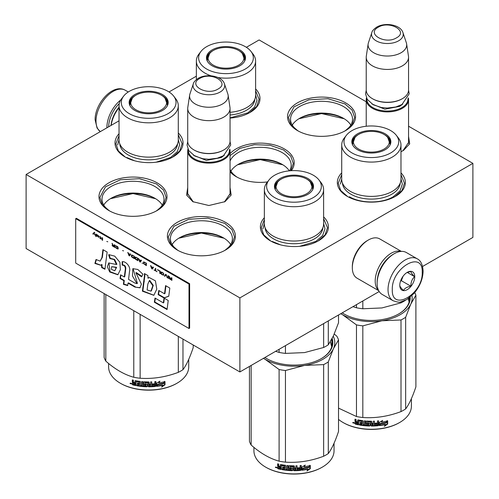 <?xml version="1.0" encoding="UTF-8"?>
<svg xmlns="http://www.w3.org/2000/svg" width="499" height="499" viewBox="0 0 499 499"><rect width="100%" height="100%" fill="white"/><g stroke="black" fill="none" stroke-linecap="round" stroke-linejoin="round"><path stroke-width="0.75" d="M230.045 187.524L231.174 195.034L224.98 201.665L208.881 205.513L192.789 201.665L186.589 195.034L187.718 187.524M193.331 201.97L187.63 193.606L187.718 192.477M408.55 136.308L409.679 143.812L403.479 150.442L400.978 151.69M157.042 182.802A34.013 19.636 180 0 1 157.042 210.572A34.013 19.636 180 0 1 108.944 210.572L108.944 210.572A34.013 19.636 180 0 1 108.944 182.802A34.013 19.636 180 0 1 157.042 182.802M225.448 222.298A34.013 19.636 180 0 1 225.448 250.068A34.013 19.636 180 0 1 177.351 250.068L177.351 250.068A34.013 19.636 180 0 1 177.351 222.298A34.013 19.636 180 0 1 225.448 222.298M323.614 216.878A34.013 19.636 180 0 1 318.443 240.811A34.013 19.636 180 0 1 270.346 240.811L270.346 240.811A34.013 19.636 180 0 1 264.358 217.714M178.293 132.996A34.013 19.636 180 0 1 173.078 156.886A34.013 19.636 180 0 1 124.975 156.886L124.975 156.886A34.013 19.636 180 0 1 119.036 133.738M400.978 172.854A34.013 19.636 180 0 1 395.401 196.381A34.013 19.636 180 0 1 347.304 196.381L347.304 196.381A34.013 19.636 180 0 1 341.721 172.854M255.613 88.928A34.013 19.636 180 0 1 250.036 112.456A34.013 19.636 180 0 1 230.045 118.063M345.589 102.825A34.013 19.636 180 0 1 345.595 130.595A34.013 19.636 180 0 1 297.491 130.595L297.491 130.595A34.013 19.636 180 0 1 297.491 102.825A34.013 19.636 180 0 1 345.589 102.825M230.045 153.655A34.013 19.636 180 0 1 284.237 148.864A34.013 19.636 180 0 1 291.297 170.689M267.483 181.929A34.013 19.636 180 0 1 236.139 176.634L236.139 176.634A34.013 19.636 180 0 1 230.045 171.843M408.55 126.216L472.896 163.366L239.882 297.897L26.104 174.475L119.036 120.82M169.03 91.959L196.357 76.179M246.369 47.305L259.118 39.945L366.222 101.777M230.045 192.477L230.139 193.606L224.425 201.97M408.55 141.254L408.637 142.383L402.924 150.754M155.925 211.189A30.988 17.889 0 0 0 163.984 199.157A30.988 17.889 0 0 0 154.902 186.507A30.988 17.889 180 0 0 121.132 182.628A30.988 17.889 180 0 0 102.008 199.157A30.988 17.889 180 0 0 110.061 211.189M224.332 250.685A30.988 17.889 0 0 0 232.391 238.653A30.988 17.889 0 0 0 223.315 226.003A30.988 17.889 180 0 0 189.545 222.124A30.988 17.889 180 0 0 170.415 238.653A30.988 17.889 180 0 0 178.467 250.685M344.472 131.212A30.988 17.889 0 0 0 352.531 119.18A30.988 17.889 0 0 0 343.455 106.53A30.988 17.889 180 0 0 309.686 102.651A30.988 17.889 180 0 0 290.555 119.18A30.988 17.889 180 0 0 298.608 131.212M289.62 170.814A30.988 17.889 0 0 0 291.179 165.219A30.988 17.889 0 0 0 282.103 152.563A30.988 17.889 180 0 0 251.752 148.003A30.988 17.889 180 0 0 230.045 161.065M237.256 177.251A30.988 17.889 180 0 1 230.045 169.367M26.104 174.475L26.104 248.527L239.882 371.948L239.882 297.897M472.896 163.366L472.896 237.418L422.584 266.466M379.178 291.528L239.882 371.948M162.25 205.052A30.988 17.889 0 0 0 154.908 198.296A30.988 17.889 0 0 0 154.902 198.296L154.908 198.296A30.988 17.889 180 0 0 111.084 198.296A30.988 17.889 180 0 0 103.736 205.052M230.657 244.547A30.988 17.889 0 0 0 223.315 237.786L223.315 237.786A30.988 17.889 180 0 0 179.49 237.786A30.988 17.889 180 0 0 172.143 244.547M350.803 125.074A30.988 17.889 0 0 0 343.455 118.319L343.455 118.319A30.988 17.889 180 0 0 299.631 118.319A30.988 17.889 180 0 0 292.283 125.074M289.283 170.845A30.988 17.889 0 0 0 282.103 164.352L282.103 164.352A30.988 17.889 180 0 0 238.279 164.352A30.988 17.889 180 0 0 230.931 171.107M155.632 198.727L132.996 193.562L110.354 198.727A33.177 19.155 180 0 1 155.651 198.739M178.742 238.235A33.177 19.155 180 0 1 224.063 238.235M298.882 118.762A33.177 19.155 180 0 1 344.204 118.762M237.53 164.801A33.177 19.155 180 0 1 282.852 164.801L260.191 159.618L237.549 164.789M297.816 130.782L290.873 124.644L288.441 117.452L294.017 106.836L308.875 99.794L327.999 98.708L344.952 103.935L352.126 110.136L354.646 117.452L352.213 124.644L345.264 130.782M344.179 118.75L321.543 113.585L298.907 118.75M255.613 90.787L259.087 99.307L256.654 106.505L249.706 112.637M236.464 176.821L230.045 171.388M230.045 155.588L239.838 148.415L254.278 144.685L270.065 145.246L283.594 149.974L290.774 156.175L293.293 163.491L290.836 170.714M323.614 218.687L327.5 227.669L325.061 234.861L318.119 240.998M270.67 240.998L263.721 234.861L261.289 227.669L264.358 219.635M400.978 174.712L404.458 183.239L402.019 190.431L395.077 196.569M347.628 196.569L340.68 190.431L338.247 183.239L341.721 174.712M177.675 250.255L170.733 244.117L168.294 236.925L173.877 226.309L188.734 219.267L207.858 218.182L224.812 223.409L231.985 229.609L234.505 236.925L232.072 244.117L225.124 250.255M224.039 238.223L201.403 233.052L178.761 238.223M125.305 157.073L118.357 150.935L115.924 143.743L119.036 135.647M178.293 134.811L182.129 143.743L179.696 150.935L172.748 157.073M109.269 210.759L102.326 204.621L99.887 197.429L105.47 186.813L120.328 179.771L139.452 178.686L156.399 183.913L163.578 190.113L166.098 197.429L163.666 204.621L156.717 210.759M230.045 194.729L230.045 150.898A21.164 12.219 -0 0 1 223.845 159.537A21.164 12.219 180 0 1 200.785 162.187A21.164 12.219 180 0 1 187.718 150.898A21.164 12.219 180 0 1 187.948 149.114M230.045 150.898A21.164 12.219 -0 0 0 229.821 149.114M229.421 149.925A20.559 11.87 -0 0 1 223.421 158.801A20.559 11.87 180 0 1 200.635 161.277A20.559 11.87 180 0 1 188.341 149.925M223.421 150.155L223.845 149.912L223.421 150.155A20.559 11.87 180 0 1 194.348 150.155L193.918 149.912A21.164 12.219 180 0 1 187.718 141.273L187.718 108.439A21.164 12.219 180 0 1 187.799 107.379L189.651 95.134A19.305 11.146 180 0 1 189.926 93.987L193.313 83.851A15.856 9.157 0 0 0 201.446 93.675A15.856 9.157 0 0 0 220.096 92.059A15.856 9.157 -0 0 0 224.45 83.851L227.837 93.987A19.305 11.146 -0 0 1 228.118 95.134L229.964 107.379A21.164 12.219 -0 0 1 230.045 108.439A21.164 12.219 -0 0 1 223.845 117.078A21.164 12.219 180 0 1 200.785 119.729A21.164 12.219 180 0 1 187.718 108.439M230.045 108.439L230.045 141.273A21.164 12.219 -0 0 1 223.845 149.912A21.164 12.219 180 0 1 193.918 149.912M228.118 95.134A19.305 11.146 -0 0 1 222.535 103.979A19.305 11.146 180 0 1 200.729 106.2A19.305 11.146 180 0 1 189.651 95.134M408.55 143.512L408.55 99.681A21.164 12.219 -0 0 1 402.35 108.32A21.164 12.219 180 0 1 379.284 110.965A21.164 12.219 180 0 1 366.222 99.681A21.164 12.219 180 0 1 366.447 97.891M408.55 99.681A21.164 12.219 -0 0 0 408.319 97.891M407.926 98.702A20.559 11.87 -0 0 1 401.92 107.578A20.559 11.87 180 0 1 379.134 110.054A20.559 11.87 180 0 1 366.846 98.702M401.92 98.939L402.35 98.69L401.92 98.939A20.559 11.87 180 0 1 372.847 98.939L372.422 98.69A21.164 12.219 180 0 1 366.222 90.051L366.222 57.223A21.164 12.219 180 0 1 366.303 56.162L368.15 43.912A19.305 11.146 180 0 1 368.43 42.764L371.817 32.635A15.856 9.157 0 0 0 379.951 42.452A15.856 9.157 0 0 0 398.595 40.837A15.856 9.157 -0 0 0 402.955 32.635L406.342 42.764A19.305 11.146 -0 0 1 406.616 43.912L408.469 56.162A21.164 12.219 -0 0 1 408.55 57.223A21.164 12.219 -0 0 1 402.35 65.862A21.164 12.219 180 0 1 379.284 68.506A21.164 12.219 180 0 1 366.222 57.223M408.55 57.223L408.55 90.051A21.164 12.219 -0 0 1 402.35 98.69A21.164 12.219 180 0 1 372.422 98.69M406.616 43.912A19.305 11.146 -0 0 1 401.034 52.763A19.305 11.146 180 0 1 379.228 54.984A19.305 11.146 180 0 1 368.15 43.912M393.368 254.203L394.222 253.71A24.183 13.966 120 0 0 377.125 283.332L377.125 282.347A22.979 13.267 120 0 1 393.368 254.203L394.222 253.71A24.183 13.966 120 0 1 406.317 252.513L417.22 258.806A24.183 13.966 120 0 0 398.582 265.287A24.183 13.966 120 0 0 388.029 289.626A24.183 13.966 120 0 0 393.037 300.697C397.21 302.163 399.755 302.562 400.678 301.895L406.841 299.531L414.164 293.25C419.877 286.351 422.859 278.972 423.115 271.113C422.665 264.539 420.701 260.441 417.22 258.806M377.125 283.332A24.183 13.966 120 0 0 382.134 294.404L393.037 300.697M392.301 289.626C391.378 312.449 423.158 294.104 422.229 272.348C423.158 249.519 391.378 267.869 392.301 289.626M399.786 285.303A10.579 6.107 120 0 0 407.265 289.626A10.579 6.107 120 0 0 414.75 276.664A10.579 6.107 120 0 0 407.265 272.348A10.579 6.107 120 0 0 399.786 285.303M399.786 285.216C399.693 286.208 400.928 287.967 403.485 290.487C404.633 288.297 407.097 286.869 410.889 286.208C410.802 282.266 412.037 279.084 414.594 276.664C412.037 274.144 410.802 272.392 410.889 271.4L406.729 272.679M414.594 276.664L407.259 272.435M410.889 286.208L401.346 280.7L403.073 276.246A9.069 5.24 120 0 1 401.071 279.714M400.504 281.187L401.346 280.7M108.626 126.827A22.979 13.267 -60 0 1 119.273 103.567M106.917 127.819A24.183 13.966 -60 0 1 106.911 127.326A24.183 13.966 -60 0 1 120.789 99.919M389.307 257.147A21.164 12.219 120 0 0 387.561 258.694A21.164 12.219 120 0 0 377.643 277.35M401.015 251.415A22.673 13.093 120 0 0 386.157 257.097A22.673 13.093 120 0 0 378.529 290.356M401.352 251.39L379.695 238.89A22.673 13.093 120 0 0 368.356 240.013L367.289 240.63A21.164 12.219 120 0 0 362.548 244.254A21.164 12.219 120 0 0 352.325 266.547L352.325 267.782A22.673 13.093 120 0 0 357.022 278.161L378.679 290.661M368.356 240.013A22.673 13.093 120 0 0 363.284 243.892A22.673 13.093 120 0 0 352.325 267.782M111.183 125.355A22.673 13.093 -60 0 1 119.036 107.715M111.052 125.43A21.164 12.219 -60 0 1 119.036 107.216M400.978 179.284A29.628 17.103 180 0 1 392.301 191.379A29.628 17.103 -0 0 1 360.016 195.09A29.628 17.103 -0 0 1 341.721 179.284L341.721 144.972A29.628 17.103 -0 0 0 360.016 160.778A29.628 17.103 -0 0 0 392.301 157.073A29.628 17.103 180 0 0 400.978 144.972L400.978 179.284M352.955 306.667L356.467 307.777A45.347 26.179 -0 0 0 362.823 308.762L362.823 300.972M356.467 307.777L356.467 304.633M362.823 308.762L381.916 307.945L401.009 302.856L401.009 301.839M401.009 302.856A45.347 26.179 -0 0 0 405.556 300.236M389.388 140.437A19.199 11.084 180 0 1 390.505 143.494M352.363 144.379A19.199 11.084 -0 0 1 352.157 142.751A19.199 11.084 -0 0 1 357.777 134.917A19.199 11.084 180 0 1 358.5 134.518M384.199 134.518A19.199 11.084 180 0 1 390.549 142.751A19.199 11.084 180 0 1 390.343 144.379M352.194 143.494A19.199 11.084 180 0 1 353.317 140.437M357.546 133.794A19.523 11.271 -0 0 0 352.182 143.899A19.523 11.271 -0 0 0 365.63 152.544A19.523 11.271 -0 0 0 385.153 149.737A19.523 11.271 -0 0 0 390.517 143.899A19.523 11.271 -0 0 0 380.506 131.811A19.523 11.271 -0 0 0 357.546 133.794M390.698 152.937A27.358 15.793 -0 0 0 396.325 135.316A27.358 15.793 -0 0 0 352.007 130.595A27.358 15.793 -0 0 0 346.375 135.316A27.358 15.793 -0 0 0 355.837 154.777A27.358 15.793 -0 0 0 390.698 152.937M342.457 183.077A28.917 16.692 -0 0 0 360.827 197.953A28.917 16.692 -0 0 0 391.796 194.211A28.917 16.692 180 0 0 400.242 183.077M346.375 135.316L344.304 137.992A29.628 17.103 -0 0 0 341.721 144.972M396.325 135.316L398.395 137.992A29.628 17.103 180 0 1 400.978 144.972M408.294 298.602L409.093 302.082M400.978 178.86L402.337 184.1L399.98 190.949L393.262 196.749C381.854 203.686 360.846 203.686 349.437 196.749M340.362 184.1L341.721 178.86M414.75 292.557A45.347 26.179 180 0 1 415.892 295.233L415.892 386.868C412.48 397.042 409.068 404.39 405.656 408.918A45.347 26.179 180 0 1 403.417 410.309A45.347 26.179 180 0 1 401.009 411.6L401.009 319.965L381.953 320.776A40.812 23.565 -0 0 0 410.764 304.141L405.656 317.277A45.347 26.179 180 0 1 401.009 319.965M415.892 295.233L410.764 304.141M411.949 295.595A40.812 23.565 180 0 1 410.783 304.097M381.953 320.776L381.878 320.788A40.812 23.565 180 0 1 342.52 314.701L340.748 313.715M342.464 314.663A40.812 23.565 180 0 1 340.829 313.665M342.258 312.842A38.242 22.081 -0 0 0 344.098 314.002M398.607 314.002A38.242 22.081 -0 0 0 409.598 298.514A38.242 22.081 -0 0 0 409.567 297.666M409.28 301.352A38.242 22.081 -0 0 0 409.143 300.803M342.227 312.861A38.847 22.43 -0 0 0 343.88 313.877A38.847 22.43 -0 0 0 398.82 313.877L398.82 313.877A38.847 22.43 -0 0 0 410.172 297.179M381.878 320.788L362.823 325.872A45.347 26.179 180 0 1 356.467 324.886L342.52 314.701M401.009 411.6C388.278 416.397 375.547 418.362 362.823 417.507A45.347 26.179 180 0 1 356.467 416.528L356.467 324.886M356.467 416.528L338.522 408.12M405.656 408.918L405.656 317.277M362.823 417.507L362.823 325.872M386.382 422.69A40.057 23.129 180 0 1 380.475 423.77L379.29 425.597L379.29 422.466L382.633 420.408L381.554 422.11A40.057 23.129 180 0 0 387.449 420.925L386.382 422.69L386.157 422.366A39.452 22.779 180 0 1 380.338 423.433L379.165 425.254M387.205 420.601L386.157 422.366M380.475 423.77L380.338 423.433M381.81 421.711A39.452 22.779 180 0 1 381.398 421.774L382.003 420.807M381.554 422.11L381.398 421.774M385.44 424.58L384.342 426.364L387.692 424.019L387.692 420.863L386.507 422.834A40.057 23.129 180 0 1 380.594 423.925L379.533 425.566A40.057 23.129 180 0 0 385.44 424.58L385.228 424.25A39.452 22.779 180 0 1 379.783 425.179M387.442 421.275L387.442 423.701L384.835 425.56M380.456 423.589L379.452 425.348M387.692 424.019L387.442 423.701M358.594 424.481A39.452 22.779 180 0 1 355.687 423.838L355.226 423.333L355.232 421.911M370.882 422.254L370.882 425.672L370.701 422.104A40.057 23.129 180 0 1 367.557 422.004L367.557 423.214A40.057 23.129 180 0 0 369.616 423.295L370.083 423.688L370.083 425.659L369.616 426.034A40.057 23.129 180 0 1 359.498 425.023L359.498 424.106A40.057 23.129 180 0 0 361.918 424.493L362.099 423.601A40.057 23.129 180 0 1 360.047 423.289L360.047 422.379A40.057 23.129 180 0 0 362.099 422.69L361.918 421.455A40.057 23.129 180 0 1 358.775 420.938L358.594 424.855A40.057 23.129 180 0 1 355.45 424.156L355.687 423.838M355.675 421.892L354.982 421.15L355.226 420.832L355.912 421.568L355.063 422.042M354.982 421.15L354.982 419.172A40.057 23.129 180 0 0 356.099 419.453L356.099 421.193L356.567 421.686A40.057 23.129 180 0 0 357.689 421.929L357.689 420.189L358.157 419.902A40.057 23.129 180 0 0 362.81 420.663L363.278 421.1L363.278 424.668A40.057 23.129 180 0 0 364.401 424.792L364.501 424.449A39.452 22.779 180 0 1 364.401 424.437M378.485 420.825L378.123 425.722L378.591 425.291L378.591 420.813A40.057 23.129 180 0 1 377.475 420.919L377.475 423.046A40.057 23.129 180 0 1 374.874 423.227L374.874 424.138A40.057 23.129 180 0 0 377.475 423.957L377.294 424.886A40.057 23.129 180 0 1 374.418 425.073L374.418 421.125A40.057 23.129 180 0 1 373.302 421.168L373.302 423.289A40.057 23.129 180 0 1 371.817 423.314L371.817 421.574L371.35 421.193A40.057 23.129 180 0 1 366.696 421.037L366.229 421.387L366.229 423.657L366.696 424.075A40.057 23.129 180 0 0 368.749 424.181L368.749 425.092A40.057 23.129 180 0 1 365.518 424.899L365.518 420.944A40.057 23.129 180 0 1 364.401 420.844L364.401 424.792M371.817 423.314L371.811 422.965A39.452 22.779 180 0 1 371.811 422.965L371.811 421.512M374.418 425.073L374.375 424.724A39.452 22.779 180 0 0 374.418 424.724M378.024 425.379A39.452 22.779 180 0 1 371.35 425.709L370.888 425.323M378.123 425.722A40.057 23.129 180 0 1 371.35 426.059L371.35 425.709M369.616 426.034L369.64 425.684A39.452 22.779 180 0 1 359.679 424.686L359.498 425.023M361.918 421.455L362.062 421.119A39.452 22.779 180 0 1 358.962 420.607L358.787 420.919M358.775 420.938L358.962 420.607M373.121 425.123A40.057 23.129 180 0 1 371.998 425.142L371.817 424.225A40.057 23.129 180 0 0 373.302 424.2L373.121 425.123M373.302 424.2L373.271 423.851L373.271 424.2M357.689 423.757A40.057 23.129 180 0 1 356.28 423.445L356.099 422.485A40.057 23.129 180 0 0 357.689 422.84L357.895 423.426A39.452 22.779 180 0 1 357.689 423.383M357.689 422.84L357.895 422.516A39.452 22.779 180 0 1 356.33 422.166L356.099 422.485M357.895 422.516L357.895 423.426M373.271 423.851A39.452 22.779 180 0 1 371.811 423.882L371.992 424.792M362.099 422.335A39.452 22.779 180 0 0 362.243 422.354L362.062 421.119M360.216 422.404L360.216 422.952A39.452 22.779 180 0 0 362.243 423.264L362.062 424.15M359.679 424.138L359.679 424.686M370.102 425.31L369.64 425.684M370.888 421.904L370.713 421.755A39.452 22.779 180 0 1 367.613 421.655L367.439 422.035M377.381 423.963L377.381 423.614A39.452 22.779 180 0 1 374.874 423.788M374.375 421.125L374.375 424.724M366.303 421.181L366.303 423.308L366.765 423.726A39.452 22.779 180 0 0 368.792 423.832L368.792 424.743M364.501 420.85L364.501 424.449M357.895 419.915L357.895 421.599A39.452 22.779 180 0 1 357.689 421.555M355.226 419.235L355.226 420.832M355.45 424.156L354.982 423.657L355.226 421.967M354.483 422.903L352.993 422.472L352.712 422.784L354.228 423.221L352.818 422.503M371.35 426.059L370.882 425.672M411.407 398.632L411.407 406.136A40.057 23.129 180 0 1 399.674 422.491A40.057 23.129 180 0 1 343.025 422.491A40.057 23.129 180 0 1 338.522 419.391M399.25 422.74L399.674 422.491L399.25 422.74A39.452 22.779 180 0 1 343.455 422.74L343.025 422.491M353.46 422.385L353.329 422.846L353.604 422.435M384.037 134.424A17.939 10.36 180 0 1 387.742 137.537A17.939 10.36 180 0 1 381.51 150.286A17.939 10.36 180 0 1 358.669 149.07A17.939 10.36 -0 0 1 354.957 137.537A17.939 10.36 -0 0 1 384.037 134.424M387.742 137.537L390.093 144.205A18.744 10.822 180 0 1 390.043 145.016M354.957 137.537L352.606 144.205A18.744 10.822 -0 0 0 352.662 145.016M250.96 51.391A27.358 15.793 -0 0 0 206.642 46.669A27.358 15.793 -0 0 0 201.01 51.391A27.358 15.793 -0 0 0 210.472 70.852A27.358 15.793 -0 0 0 245.327 69.005A27.358 15.793 -0 0 0 250.96 51.391L253.03 54.067A29.628 17.103 180 0 1 255.613 61.046L255.613 95.359A29.628 17.103 180 0 1 246.936 107.453A29.628 17.103 -0 0 1 230.045 112.306M244.017 56.512A19.199 11.084 180 0 1 245.14 59.568M206.998 60.448A19.199 11.084 -0 0 1 206.786 58.826A19.199 11.084 -0 0 1 212.412 50.992A19.199 11.084 180 0 1 213.135 50.592M238.834 50.592A19.199 11.084 180 0 1 245.184 58.826A19.199 11.084 180 0 1 244.978 60.448M206.829 59.568A19.199 11.084 180 0 1 207.952 56.512M212.181 49.869A19.523 11.271 -0 0 0 206.817 59.974A19.523 11.271 -0 0 0 220.265 68.612A19.523 11.271 -0 0 0 239.788 65.812A19.523 11.271 -0 0 0 245.152 59.974A19.523 11.271 -0 0 0 235.135 47.885A19.523 11.271 -0 0 0 212.181 49.869M230.045 115.007A28.917 16.692 -0 0 0 246.431 110.285A28.917 16.692 180 0 0 254.877 99.151M201.01 51.391L198.939 54.067A29.628 17.103 -0 0 0 196.357 61.046A29.628 17.103 -0 0 0 211.071 75.829M217.92 77.507A29.628 17.103 -0 0 0 246.936 73.141A29.628 17.103 180 0 0 255.613 61.046M255.613 94.935L256.973 100.174L254.615 107.017L247.897 112.824L230.045 117.907M238.672 50.499A17.939 10.36 180 0 1 242.377 53.611A17.939 10.36 180 0 1 236.146 66.355A17.939 10.36 180 0 1 213.298 65.144A17.939 10.36 -0 0 1 209.592 53.611A17.939 10.36 -0 0 1 238.672 50.499M242.377 53.611L244.728 60.279A18.744 10.822 180 0 1 244.678 61.09M209.592 53.611L207.241 60.279A18.744 10.822 -0 0 0 207.291 61.09M323.614 223.926A29.628 17.103 180 0 1 314.931 236.021A29.628 17.103 -0 0 1 282.646 239.732A29.628 17.103 -0 0 1 264.358 223.926L264.358 189.614A29.628 17.103 -0 0 0 282.646 205.42A29.628 17.103 -0 0 0 314.931 201.708A29.628 17.103 180 0 0 323.614 189.614L323.614 223.926M275.616 351.315L279.103 352.419A45.347 26.179 -0 0 0 285.453 353.398L285.453 345.639M279.103 352.419L279.103 349.306M285.453 353.398L304.546 352.587L323.639 347.491A45.347 26.179 -0 0 0 328.292 344.809L328.292 320.907M323.639 347.491L323.639 323.589M328.292 344.809L333.407 335.921L338.522 322.759L338.522 315M312.018 185.073A19.199 11.084 180 0 1 313.135 188.135M274.993 189.015A19.199 11.084 -0 0 1 274.787 187.393A19.199 11.084 -0 0 1 280.407 179.559A19.199 11.084 180 0 1 281.137 179.16M306.835 179.16A19.199 11.084 180 0 1 313.179 187.393A19.199 11.084 180 0 1 312.973 189.015M274.83 188.135A19.199 11.084 180 0 1 275.947 185.073M280.182 178.436A19.523 11.271 -0 0 0 274.818 188.541A19.523 11.271 -0 0 0 288.266 197.18A19.523 11.271 -0 0 0 307.789 194.373A19.523 11.271 -0 0 0 313.154 188.541A19.523 11.271 -0 0 0 303.136 176.453A19.523 11.271 -0 0 0 280.182 178.436M313.328 197.573A27.358 15.793 -0 0 0 318.961 179.958A27.358 15.793 -0 0 0 274.637 175.236A27.358 15.793 -0 0 0 269.011 179.958A27.358 15.793 -0 0 0 278.467 199.413A27.358 15.793 -0 0 0 313.328 197.573M265.094 227.719A28.917 16.692 -0 0 0 283.457 242.595A28.917 16.692 -0 0 0 314.426 238.853A28.917 16.692 180 0 0 322.872 227.719M269.011 179.958L266.94 182.634A29.628 17.103 -0 0 0 264.358 189.614M318.961 179.958L321.032 182.634A29.628 17.103 180 0 1 323.614 189.614M330.301 341.809L331.723 346.724M323.614 223.502L324.974 228.742L322.61 235.584L315.898 241.391L299.687 246.325M280.619 244.878L272.074 241.391M262.998 228.742L264.358 223.502M334.255 334.031L336.819 336.207A45.347 26.179 180 0 1 338.522 339.875L338.522 431.51C335.11 441.684 331.698 449.031 328.292 453.56A45.347 26.179 180 0 1 326.047 454.951A45.347 26.179 180 0 1 323.639 456.242L323.639 364.607L304.583 365.411A40.812 23.565 -0 0 0 333.394 348.782L328.292 361.918A45.347 26.179 180 0 1 323.639 364.607M338.522 339.875L333.394 348.782M333.257 336.245A40.812 23.565 180 0 1 333.419 348.739M304.583 365.411L304.509 365.424A40.812 23.565 180 0 1 265.15 359.336L263.403 358.369M265.094 359.305A40.812 23.565 180 0 1 263.484 358.319M264.907 357.496A38.242 22.081 -0 0 0 266.728 358.644M321.237 358.644A38.242 22.081 -0 0 0 332.228 343.156A38.242 22.081 -0 0 0 331.773 339.763M331.91 345.994A38.242 22.081 -0 0 0 331.773 345.439M264.882 357.515A38.847 22.43 -0 0 0 266.516 358.519A38.847 22.43 -0 0 0 321.456 358.519L321.456 358.519A38.847 22.43 -0 0 0 332.153 338.484M304.509 365.424L285.453 370.514A45.347 26.179 180 0 1 279.103 369.528L265.15 359.336M323.639 456.242C310.908 461.032 298.184 463.003 285.453 462.149A45.347 26.179 180 0 1 279.103 461.17L279.103 369.528M279.103 461.17C269.784 458.612 260.466 453.229 251.147 445.027L251.147 365.443M251.147 445.027A45.347 26.179 180 0 1 249.444 441.359L249.444 366.428M328.292 453.56L328.292 361.918M285.453 462.149L285.453 370.514M309.012 467.326A40.057 23.129 180 0 1 303.105 468.411L301.92 470.239L301.92 467.101L305.263 465.049L304.184 466.752A40.057 23.129 180 0 0 310.079 465.561L309.012 467.326L308.787 467.002A39.452 22.779 180 0 1 302.968 468.068L301.801 469.896M309.835 465.243L308.787 467.002M303.105 468.411L302.968 468.068M304.44 466.347A39.452 22.779 180 0 1 304.028 466.409L304.633 465.448M304.184 466.752L304.028 466.409M308.07 469.216L306.972 471L310.322 468.661L310.322 465.498L309.137 467.469A40.057 23.129 180 0 1 303.23 468.567L302.163 470.208A40.057 23.129 180 0 0 308.07 469.216L307.858 468.892A39.452 22.779 180 0 1 302.419 469.821M310.079 465.91L310.079 468.343L307.471 470.201M303.086 468.224L302.082 469.989M310.322 468.661L310.079 468.343M281.224 469.122A39.452 22.779 180 0 1 278.323 468.474L277.862 467.975L277.862 466.553M293.512 466.896L293.512 470.314L293.331 466.746A40.057 23.129 180 0 1 290.187 466.64L290.187 467.85A40.057 23.129 180 0 0 292.246 467.937L292.713 468.324L292.713 470.301L292.246 470.676A40.057 23.129 180 0 1 282.135 469.659L282.135 468.748A40.057 23.129 180 0 0 284.549 469.135L284.729 468.243A40.057 23.129 180 0 1 282.677 467.931L282.677 467.014A40.057 23.129 180 0 0 284.729 467.332L284.549 466.097A40.057 23.129 180 0 1 281.405 465.579L281.224 469.49A40.057 23.129 180 0 1 278.08 468.798L278.323 468.474M278.311 466.534L277.612 465.792L277.862 465.467L278.542 466.209L277.694 466.684M277.612 465.792L277.612 463.814A40.057 23.129 180 0 0 278.729 464.089L278.729 465.829L279.203 466.322A40.057 23.129 180 0 0 280.319 466.571L280.319 464.831L280.787 464.544A40.057 23.129 180 0 0 285.44 465.299L285.915 465.742L285.915 469.31A40.057 23.129 180 0 0 287.031 469.434L287.137 469.085A39.452 22.779 180 0 1 287.031 469.079M301.115 465.461L300.754 470.364L301.221 469.933L301.221 465.455A40.057 23.129 180 0 1 300.105 465.561L300.105 467.682A40.057 23.129 180 0 1 297.504 467.869L297.504 468.779A40.057 23.129 180 0 0 300.105 468.598L299.924 469.528A40.057 23.129 180 0 1 297.055 469.715L297.055 465.767A40.057 23.129 180 0 1 295.932 465.804L295.932 467.931A40.057 23.129 180 0 1 294.454 467.956L294.454 466.216L293.986 465.835A40.057 23.129 180 0 1 289.326 465.673L288.859 466.022L288.859 468.299L289.326 468.711A40.057 23.129 180 0 0 291.385 468.823L291.385 469.734A40.057 23.129 180 0 1 288.148 469.534L288.148 465.586A40.057 23.129 180 0 1 287.031 465.48L287.031 469.434M294.454 467.956L294.447 467.607A39.452 22.779 180 0 1 294.447 467.607L294.447 466.153M297.055 469.715L297.005 469.366A39.452 22.779 180 0 0 297.055 469.366M300.654 470.021A39.452 22.779 180 0 1 293.986 470.345L293.524 469.964M300.754 470.364A40.057 23.129 180 0 1 293.986 470.694L293.986 470.345M292.246 470.676L292.271 470.326A39.452 22.779 180 0 1 282.309 469.328L282.135 469.659M284.549 466.097L284.692 465.754A39.452 22.779 180 0 1 281.598 465.243L281.417 465.555L281.598 465.243M295.751 469.759A40.057 23.129 180 0 1 294.635 469.777L294.454 468.867A40.057 23.129 180 0 0 295.932 468.842L295.751 469.759M295.932 468.842L295.907 468.492L295.907 468.842M280.319 468.393A40.057 23.129 180 0 1 278.91 468.081L278.729 467.126A40.057 23.129 180 0 0 280.319 467.482L280.525 468.068A39.452 22.779 180 0 1 280.319 468.025M280.319 467.482L280.525 467.151A39.452 22.779 180 0 1 278.96 466.802L278.729 467.126M280.525 467.151L280.525 468.068M295.907 468.492A39.452 22.779 180 0 1 294.447 468.517L294.622 469.428M284.729 466.97A39.452 22.779 180 0 0 284.873 466.989L284.692 465.754M282.846 467.045L282.846 467.594A39.452 22.779 180 0 0 284.873 467.906L284.692 468.792M282.309 468.779L282.309 469.328M292.732 469.952L292.271 470.326M293.524 466.546L293.343 466.397A39.452 22.779 180 0 1 290.25 466.297L290.069 466.671M300.011 468.605L300.011 468.255A39.452 22.779 180 0 1 297.504 468.43M297.005 465.767L297.005 469.366M288.933 465.823L288.933 467.95L289.395 468.368A39.452 22.779 180 0 0 291.422 468.474L291.422 469.384M287.137 465.492L287.137 469.085M280.525 464.557L280.525 466.241A39.452 22.779 180 0 1 280.319 466.197M277.862 463.877L277.862 465.467M278.08 468.798L277.612 468.293L277.862 466.602M277.113 467.544L275.629 467.114L275.348 467.426L276.858 467.856L275.448 467.145M293.986 470.694L293.512 470.314M334.043 443.268L334.043 450.778A40.057 23.129 180 0 1 322.31 467.133A40.057 23.129 180 0 1 265.655 467.133A40.057 23.129 180 0 1 253.929 450.778L253.929 447.372M321.88 467.376L322.31 467.133L321.88 467.376A39.452 22.779 180 0 1 266.086 467.376L265.655 467.133M276.09 467.027L275.966 467.488L276.234 467.076M306.667 179.06A17.939 10.36 180 0 1 310.378 182.179A17.939 10.36 180 0 1 304.141 194.922A17.939 10.36 180 0 1 281.299 193.712A17.939 10.36 -0 0 1 277.594 182.179A17.939 10.36 -0 0 1 306.667 179.06M310.378 182.179L312.73 188.847A18.744 10.822 180 0 1 312.673 189.657M277.594 182.179L275.242 188.847A18.744 10.822 -0 0 0 275.292 189.657M178.293 140.026A29.628 17.103 180 0 1 169.616 152.12A29.628 17.103 -0 0 1 137.325 155.831A29.628 17.103 -0 0 1 119.036 140.026L119.036 105.713A29.628 17.103 -0 0 0 137.325 121.519A29.628 17.103 -0 0 0 169.616 117.814A29.628 17.103 180 0 0 178.293 105.713L178.293 140.026M166.697 101.178A19.199 11.084 180 0 1 167.82 104.235M129.678 105.121A19.199 11.084 -0 0 1 129.466 103.493A19.199 11.084 -0 0 1 135.092 95.658A19.199 11.084 180 0 1 135.815 95.259M161.514 95.259A19.199 11.084 180 0 1 167.864 103.493A19.199 11.084 180 0 1 167.658 105.121M129.509 104.235A19.199 11.084 180 0 1 130.632 101.178M134.861 94.536A19.523 11.271 -0 0 0 129.497 104.64A19.523 11.271 -0 0 0 142.945 113.285A19.523 11.271 -0 0 0 162.468 110.479A19.523 11.271 -0 0 0 167.832 104.64A19.523 11.271 -0 0 0 157.821 92.552A19.523 11.271 -0 0 0 134.861 94.536M168.013 113.678A27.358 15.793 -0 0 0 173.64 96.058A27.358 15.793 -0 0 0 129.322 91.336A27.358 15.793 -0 0 0 123.69 96.058A27.358 15.793 -0 0 0 133.152 115.519A27.358 15.793 -0 0 0 168.013 113.678M119.772 143.818A28.917 16.692 -0 0 0 138.136 158.694A28.917 16.692 -0 0 0 169.111 154.952A28.917 16.692 180 0 0 177.557 143.818M123.69 96.058L121.619 98.733A29.628 17.103 -0 0 0 119.036 105.713M173.64 96.058L175.71 98.733A29.628 17.103 180 0 1 178.293 105.713M178.293 139.601L179.652 144.841L177.295 151.69L170.577 157.491L156.156 162.2M134.618 160.79L126.752 157.491M117.677 144.841L119.036 139.601M193.207 345.002L193.207 347.61C189.795 357.783 186.383 365.131 182.971 369.659A45.347 26.179 180 0 1 180.732 371.05A45.347 26.179 180 0 1 178.324 372.341L178.324 336.407M178.324 372.341C165.593 377.138 152.862 379.103 140.138 378.248A45.347 26.179 180 0 1 133.782 377.269L133.782 310.696M133.782 377.269C124.463 374.712 115.15 369.335 105.825 361.126L105.825 294.553M105.825 361.126A45.347 26.179 180 0 1 104.129 357.459L104.129 293.574M182.971 369.659L182.971 339.095M140.138 378.248L140.138 314.364M163.697 383.432A40.057 23.129 180 0 1 157.79 384.511L156.599 386.338L156.599 383.207L159.948 381.149L158.869 382.852A40.057 23.129 180 0 0 164.764 381.666L163.697 383.432L163.472 383.107A39.452 22.779 180 0 1 157.653 384.174L156.48 385.995M164.52 381.342L163.472 383.107M157.79 384.511L157.653 384.174M159.125 382.452A39.452 22.779 180 0 1 158.713 382.515L159.318 381.548M158.869 382.852L158.713 382.515M162.755 385.322L161.657 387.105L165.007 384.76L165.007 381.604L163.822 383.575A40.057 23.129 180 0 1 157.909 384.667L156.848 386.313A40.057 23.129 180 0 0 162.755 385.322L162.543 384.991A39.452 22.779 180 0 1 157.098 385.92M164.757 382.016L164.757 384.442L162.15 386.301M157.771 384.33L156.767 386.089M165.007 384.76L164.757 384.442M135.909 385.222A39.452 22.779 180 0 1 133.002 384.579L132.541 384.074L132.547 382.652M148.197 382.995L148.197 386.413L148.016 382.845A40.057 23.129 180 0 1 144.872 382.745L144.872 383.956A40.057 23.129 180 0 0 146.924 384.037L147.398 384.43L147.398 386.401L146.924 386.775A40.057 23.129 180 0 1 136.813 385.764L136.813 384.848A40.057 23.129 180 0 0 139.233 385.234L139.414 384.349A40.057 23.129 180 0 1 137.356 384.03L137.356 383.12A40.057 23.129 180 0 0 139.414 383.432L139.233 382.197A40.057 23.129 180 0 1 136.09 381.679L135.909 385.596A40.057 23.129 180 0 1 132.765 384.897L133.002 384.579M132.99 382.633L132.297 381.891L132.541 381.573L133.227 382.309L132.378 382.783M132.297 381.891L132.297 379.914A40.057 23.129 180 0 0 133.414 380.194L133.414 381.935L133.882 382.427A40.057 23.129 180 0 0 134.998 382.671L134.998 380.93L135.466 380.643A40.057 23.129 180 0 0 140.125 381.404L140.593 381.841L140.593 385.409A40.057 23.129 180 0 0 141.71 385.534L141.816 385.191A39.452 22.779 180 0 1 141.71 385.178M155.794 381.567L155.439 386.463L155.906 386.033L155.906 381.554A40.057 23.129 180 0 1 154.79 381.66L154.79 383.787A40.057 23.129 180 0 1 152.189 383.968L152.189 384.879A40.057 23.129 180 0 0 154.79 384.698L154.609 385.627A40.057 23.129 180 0 1 151.733 385.814L151.733 381.866A40.057 23.129 180 0 1 150.617 381.91L150.617 384.03A40.057 23.129 180 0 1 149.132 384.055L149.132 382.315L148.665 381.935A40.057 23.129 180 0 1 144.011 381.779L143.544 382.128L143.544 384.398L144.011 384.816A40.057 23.129 180 0 0 146.064 384.922L146.064 385.833A40.057 23.129 180 0 1 142.833 385.64L142.833 381.685A40.057 23.129 180 0 1 141.71 381.585L141.71 385.534M149.132 384.055L149.126 383.706A39.452 22.779 180 0 1 149.126 383.706L149.126 382.253M151.733 385.814L151.69 385.465A39.452 22.779 180 0 0 151.733 385.465M155.332 386.12A39.452 22.779 180 0 1 148.665 386.451L148.203 386.064M155.439 386.463A40.057 23.129 180 0 1 148.665 386.8L148.665 386.451M146.924 386.775L146.956 386.426A39.452 22.779 180 0 1 136.994 385.428L136.813 385.764M139.233 382.197L139.377 381.86A39.452 22.779 180 0 1 136.277 381.348L136.102 381.66L136.277 381.348M150.436 385.864A40.057 23.129 180 0 1 149.313 385.883L149.132 384.966A40.057 23.129 180 0 0 150.617 384.941L150.436 385.864M150.617 384.941L150.586 384.592L150.586 384.941M134.998 384.498A40.057 23.129 180 0 1 133.595 384.186L133.414 383.226A40.057 23.129 180 0 0 134.998 383.581L135.204 384.168A39.452 22.779 180 0 1 134.998 384.124M134.998 383.581L135.204 383.257A39.452 22.779 180 0 1 133.645 382.908L133.414 383.226M135.204 383.257L135.204 384.168M150.586 384.592A39.452 22.779 180 0 1 149.126 384.623L149.307 385.534M139.414 383.076A39.452 22.779 180 0 0 139.552 383.095L139.377 381.86M137.531 383.145L137.531 383.694A39.452 22.779 180 0 0 139.552 384.005L139.377 384.897M136.994 384.879L136.994 385.428M147.417 386.058L146.956 386.426M148.203 382.646L148.022 382.496A39.452 22.779 180 0 1 144.928 382.396L144.747 382.777M154.696 384.71L154.696 384.355A39.452 22.779 180 0 1 152.189 384.529M151.69 381.866L151.69 385.465M143.618 381.922L143.618 384.049L144.08 384.467A39.452 22.779 180 0 0 146.107 384.573L146.107 385.49M141.816 381.592L141.816 385.191M135.204 380.656L135.204 382.34A39.452 22.779 180 0 1 134.998 382.296M132.541 379.976L132.541 381.573M132.765 384.897L132.297 384.398L132.541 382.708M131.798 383.644L130.308 383.213L130.027 383.525L131.536 383.962L130.133 383.244M148.665 386.8L148.197 386.413M188.722 359.374L188.722 366.877A40.057 23.129 180 0 1 176.989 383.232A40.057 23.129 180 0 1 120.34 383.232A40.057 23.129 180 0 1 108.607 366.877L108.607 363.472M176.565 383.481L176.989 383.232L176.565 383.481A39.452 22.779 180 0 1 120.764 383.481L120.34 383.232M130.775 383.126L130.644 383.594L130.919 383.176M161.352 95.166A17.939 10.36 180 0 1 165.057 98.278A17.939 10.36 180 0 1 158.825 111.028A17.939 10.36 180 0 1 135.977 109.811A17.939 10.36 -0 0 1 132.272 98.278A17.939 10.36 -0 0 1 161.352 95.166M165.057 98.278L167.408 104.946A18.744 10.822 180 0 1 167.358 105.757M132.272 98.278L129.921 104.946A18.744 10.822 -0 0 0 129.977 105.757M94.367 232.297L93.02 233.794L93.4 234.012M93.924 233.457L95.19 235.297L94.149 233.22L94.748 232.515L94.299 232.26L92.802 233.912L93.251 234.174L94.136 233.339L95.016 234.948M171.899 277.899L171.45 277.644L171.45 278.748L170.184 278.012L169.061 276.259L169.735 277.856L169.136 277.987L169.435 278.735L171.899 280.369L171.899 277.899M168.462 278.386L168.462 275.916L168.013 275.66L168.013 278.124L168.462 278.386M167.421 277.781L166.223 274.625L165.624 274.275L164.433 276.059L164.882 276.315L165.924 274.768L167.421 277.781M162.044 274.675L163.61 275.217L163.834 274.082L163.31 273.096L161.67 272.042L160.921 272.142L161.071 273.751L162.044 274.675L163.747 275.099M159.799 273.383L160.248 273.639L160.248 271.175L157.559 269.622L159.799 271.231L159.799 273.383L160.248 273.396M150.985 265.824L150.536 265.568L151.733 268.724L152.332 269.073L153.524 267.296L153.081 267.034L152.781 267.489L151.284 266.628L150.985 265.824M143.593 261.925L143.593 263.659L146.357 265.624L146.357 263.154L143.593 261.925M142.77 263.185L142.096 263.166L142.77 263.185M140.306 262.131L141.504 260.347L141.055 260.091L140.755 260.547L139.258 259.686L138.516 258.625L139.708 261.782L140.306 262.131M135.454 257.016L134.93 257.397L135.154 258.788L137.917 260.746L137.917 258.282L135.454 257.016M131.867 254.945L131.343 255.326L131.568 256.717L134.331 258.682L134.331 256.212L131.867 254.945M123.577 250.891L122.529 250.554M102.588 240.35L102.588 237.886L102.139 237.624L102.139 240.094L102.588 240.35M97.586 235.048L96.762 234.518L96.987 236.064L99.076 237.324L97.361 236.233L99.151 236.532L97.586 235.048M154.122 269.84L156.96 271.743L155.769 270.795L155.769 268.587L155.32 268.325L155.32 270.533L154.122 269.84M127.756 252.413L128.954 255.575L129.553 255.918L130.744 254.141L130.295 253.879L130.002 254.34L128.505 253.48L127.756 252.413M100.948 237.356L99.9 236.333L100.573 237.243L100.573 238.191L99.75 237.923L100.573 238.821L101.54 238.959L100.948 238.403L100.948 237.356M115.512 245.714L117.901 247.566L117.677 248.589L115.437 247.136L115.805 247.828L117.527 248.926L118.275 248.833L117.826 246.837L115.512 245.714M114.39 244.697L114.39 245.801L113.117 245.065L112.001 243.319L112.668 244.915L112.075 245.252L112.668 246.119L114.839 247.423L114.839 244.953L114.39 244.697M107.815 241.797L106.774 241.454M96.164 234.174L95.789 233.962L95.789 236.426L96.164 236.645L96.164 234.174M101.958 257.484L100.143 261.152L96.033 259.486L94.897 263.422L100.723 265.268L101.522 264.67L101.659 267.57L104.933 269.248L107.142 252.076L102.913 249.631L101.958 257.484L102.389 257.241L100.143 261.152M108.67 254.827L109.836 258.551L114.046 259.574L116.473 264.52L108.757 262.948L107.366 266.759L109.724 271.992L117.845 274.774L120.359 269.703L119.897 262.312L114.714 256.137L108.969 254.652M134.917 283.076L128.549 279.396L129.54 271.194C131.012 266.809 125.498 260.852 122.149 261.726L122.149 265.156C124.157 265.125 125.23 266.341 125.368 268.805L124.307 276.957L120.608 274.818L120.01 278.479L123.858 280.7L123.396 284.318L127.707 285.603L128.025 283.108L134.917 287.087L139.963 287.817L141.392 284.162L135.871 272.803L141.635 276.87L142.92 274.232L137.824 269.472L132.846 268.668L132.472 275.991L136.976 283.625L134.917 283.076M144.404 276.178L142.408 291.179L153.829 295.321L156.786 289.139L155.414 280.818L149.076 277.45L148.035 278.274L147.91 275.579L144.404 273.558L144.404 276.178L144.835 275.935L142.839 290.936L153.923 295.265M158.127 294.616L164.003 298.009L168.768 296.231L169.803 288.06L165.574 285.615L164.527 293.78L158.807 290.48L158.127 294.616L158.557 294.373L164.427 297.76L168.781 296.138M167.071 309.555L168.225 300.492L163.996 298.053L163.36 302.881L155.027 298.071L154.347 302.207L167.071 309.555M75.705 218.656L75.705 263.092L189.002 328.504L189.002 284.074L75.705 218.656L76.341 218.288L189.645 283.7L189.002 284.074M170.109 279.334L171.899 280.12M169.211 278.398L169.635 278.592M169.735 277.856L169.411 276.465M171.45 278.748L171.668 277.762M168.013 278.124L168.462 278.136M168.232 275.779L168.232 278.005M166.972 277.525L167.296 277.463M165.924 274.768L167.184 277.4M164.433 276.059L165.001 276.14M165.718 274.331L164.645 275.935M161.67 274.406L162.256 274.556M161.37 274.132L161.882 274.288M161.071 273.751L161.582 274.007M160.921 273.452L161.283 273.627M160.846 272.36L161.058 273.022M159.799 271.231L160.017 273.259M157.559 269.934L160.017 271.107M152.781 267.489L153.174 267.09M152.064 268.668L152.451 268.892M150.873 265.761L151.946 268.605M143.444 262.05L144.105 263.915L146.357 265.374M142.096 263.166L142.67 263.247M140.038 261.726L140.425 261.95M138.847 258.819L139.92 261.657M140.755 260.547L141.148 260.147M136.121 259.711L137.917 260.503M135.753 259.443L136.339 259.592M135.454 259.168L135.965 259.324M135.154 258.788L135.666 259.043M135.004 258.488L135.366 258.663M134.93 257.397L135.142 258.058M132.541 257.646L134.331 258.432M132.166 257.378L132.753 257.521M131.867 257.097L132.378 257.253M131.568 256.717L132.079 256.973M131.418 256.417L131.78 256.592M131.343 255.326L131.555 255.987M102.139 240.094L102.588 240.106M102.351 237.749L102.351 239.969M98.553 236.607L99.07 236.551M98.103 236.401L98.771 236.482M98.253 237.062L98.995 237.187M96.912 235.029L97.124 235.746M154.122 270.109L156.96 271.5M155.32 270.533L155.532 268.45M128.093 252.606L129.166 255.451M130.002 254.34L130.395 253.935M129.285 255.519L129.671 255.744M100.573 238.821L100.948 238.79M100.573 238.191L100.573 237.243M115.437 245.932L116.036 246.032M117.826 248.989L118.263 248.839M117.527 248.926L118.038 248.87M117.153 248.758L117.739 248.801M116.479 248.371L117.365 248.639M116.105 248.103L116.691 248.246M115.805 247.828L116.323 247.978M115.512 247.442L116.024 247.704M117.901 247.566L118.113 248.228M117.677 247.067L118.038 247.186M117.452 246.83L117.889 246.943M117.153 246.606L117.664 246.712M116.479 246.219L117.365 246.481M116.18 246.101L116.691 246.094M115.955 246.076L116.398 245.976M114.39 245.801L114.602 244.822M113.042 246.387L114.839 247.18M112.15 245.452L112.574 245.645M112.668 244.915L112.35 243.518M95.789 236.426L96.164 236.395M96.008 234.081L96.008 236.301M103.281 249.843L102.389 257.241M101.659 267.57L102.089 267.327L104.99 268.811M101.522 264.67L101.952 264.42L102.089 267.327M94.897 263.422L95.328 263.173L100.835 265.194M96.301 259.804L95.328 263.173M109.106 254.602L110.26 258.301L114.676 259.461L116.885 264.258M109.836 258.551L110.26 258.301M108.957 262.848L110.048 271.643L118.007 274.656M133.033 268.568L137.406 283.382L136.976 283.625M135.871 272.803L136.302 272.56L141.884 276.359M134.917 287.087L140.144 287.698M128.025 283.108L128.455 282.864L135.348 286.844M123.396 284.318L123.821 284.074L127.756 285.241M123.858 280.7L124.282 280.457L123.821 284.074M120.01 278.479L120.434 278.236L124.282 280.457M120.958 275.024L120.434 278.236M124.307 276.957L124.731 276.708L125.792 268.556C125.742 266.129 124.669 264.913 122.573 264.907L122.149 265.156M122.573 261.738L122.573 264.907M144.835 273.808L144.835 275.935M148.035 278.274L148.465 278.03M142.408 291.179L142.839 290.936M164.003 298.009L164.427 297.76M159.162 290.68L158.557 294.373M164.527 293.78L164.957 293.531L165.942 285.827M154.347 302.207L154.771 301.964L167.128 309.099M155.376 298.271L154.771 301.964M163.36 302.881L163.784 302.631L164.364 298.265M189.645 283.7L189.645 328.136L189.002 328.504M171.668 278.935L171.45 279.845L169.585 278.299L170.022 278.043L171.668 278.935L171.45 279.845M161.582 272.329L163.373 273.202L163.522 274.656L162.936 274.824L161.52 273.901L161.582 272.329M152.813 267.47L152.033 268.687L151.54 266.778M144.105 262.237L146.12 263.085L146.12 264.925L144.043 263.809L144.105 262.237M140.787 260.528L140.007 261.744L139.514 259.836M135.666 257.365L137.68 258.214L137.68 260.054L135.603 258.937L135.666 257.365M132.079 255.295L134.094 256.143L134.094 257.983L132.017 256.866L132.079 255.295M97.361 235.335L98.403 235.678L98.553 236.345L97.286 235.715L98.041 235.26M130.033 254.322L129.253 255.538L128.761 253.623M114.602 245.988L114.39 246.905L112.525 245.352L112.961 245.096L114.602 245.988L114.39 246.905M111.67 266.653L116.623 267.308L114.789 270.814L111.414 269.348L111.67 266.653L116.192 267.558L114.789 270.814M149.326 280.675L149.756 280.426L153.268 285.403L151.378 290.873L150.954 291.117L147.099 289.944L147.866 283.987L149.326 280.675L152.831 285.696L150.954 291.117M169.66 278.18L170.022 278.043M169.81 278.161L170.246 278.118M170.034 278.242L171.45 279.06M161.37 272.448L161.732 272.254M161.52 272.379L161.957 272.279M161.745 272.404L162.256 272.398M162.044 272.523L162.855 272.747M162.637 272.866L163.148 272.972M162.936 273.096L163.373 273.202M163.161 273.327L163.522 273.446M163.385 273.826L163.597 274.487M151.359 266.884L152.919 267.533M152.706 267.657L152.033 268.687M143.893 262.362L144.255 262.168M144.043 262.287L144.479 262.187M144.267 262.312L144.779 262.312M144.567 262.43L146.12 263.085M145.908 263.21L145.908 265.05M139.333 259.942L140.893 260.59M140.681 260.715L140.007 261.744M135.454 257.49L135.815 257.291M135.603 257.415L136.04 257.316M135.828 257.44L136.339 257.434M136.121 257.559L137.68 258.214M137.468 258.339L137.468 260.172M131.867 255.419L132.229 255.22M132.017 255.345L132.453 255.245M132.241 255.369L132.753 255.369M132.541 255.488L134.094 256.143M133.882 256.268L133.882 258.108M128.58 253.729L130.139 254.384M129.927 254.509L129.253 255.538M112.599 245.24L112.961 245.096M112.743 245.221L113.186 245.171M112.967 245.296L114.39 246.113M224.313 155.214L221.282 157.565L206.355 160.422L193.45 155.214M199.737 78.474C187.362 84.955 206.804 96.182 218.032 89.04C230.401 82.553 210.965 71.332 199.737 78.474M402.818 103.992L399.786 106.343L384.854 109.2L371.955 103.992M378.236 27.258C365.867 33.739 385.303 44.96 396.53 37.818C408.906 31.337 389.463 20.116 378.236 27.258M125.205 90.213C112.886 83.002 94.754 103.767 95.122 119.797L97.08 128.081L100.293 131.642A24.183 13.966 -60 0 1 96.008 121.032A24.183 13.966 -60 0 1 106.568 96.694A24.183 13.966 -60 0 1 125.205 90.213L128.268 91.978M125.368 268.805L125.792 268.556M143.874 281.891L144.298 281.642M116.192 267.558L116.623 267.308M187.718 194.729L187.718 150.898M224.45 83.851C221.974 75.779 206.499 73.347 198.222 78.324C195.159 80.464 193.518 82.304 193.313 83.851M366.222 126.253L366.222 99.681M402.955 32.635C400.479 24.563 384.997 22.131 376.726 27.108C373.657 29.241 372.023 31.081 371.817 32.635M230.045 141.442L230.694 145.016L223.483 155.719L217.302 158.208L208.844 159.268L202.906 158.744L194.735 155.975L188.709 150.561L187.069 145.072L187.724 141.442M408.544 90.219L409.199 93.793L401.988 104.497L395.807 106.986L387.349 108.046L381.404 107.522L373.233 104.753L367.208 99.338L365.574 93.849L366.222 90.219M409.143 297.99L409.143 301.901M196.357 61.046L196.357 79.615M331.773 339.208L331.773 346.543M116.897 264.27L116.473 264.52"/></g></svg>
